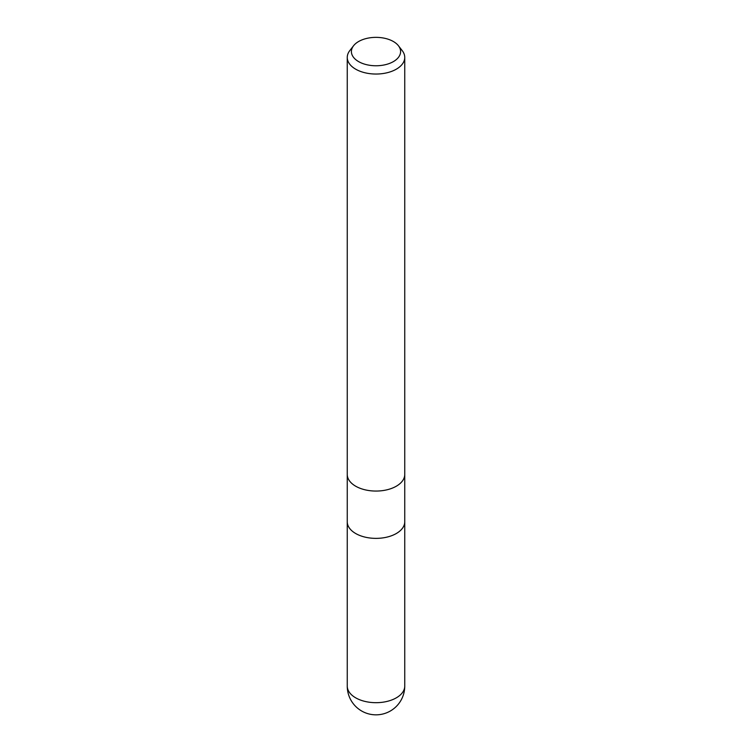 <?xml version="1.0" encoding="UTF-8"?>
<svg xmlns="http://www.w3.org/2000/svg" width="752" height="752" viewBox="0 0 752 752"><rect width="100%" height="100%" fill="white"/><g stroke="black" fill="none" stroke-linecap="round" stroke-linejoin="round"><path stroke-width="1.13" d="M396.323 533.506A28.745 16.6 180 0 0 404.745 521.775A28.745 16.6 180 0 1 396.332 533.506A28.745 16.6 180 0 1 365.002 537.107A28.745 16.6 180 0 1 347.255 521.775L347.255 474.587M398.457 45.769L402.245 50.657A28.745 16.6 180 0 1 404.745 57.434A28.745 16.6 180 0 1 396.332 69.175A28.745 16.6 180 0 1 365.002 72.775A28.745 16.6 180 0 1 347.255 57.434A28.745 16.6 180 0 1 349.755 50.657L353.543 45.769A24.6 14.203 180 0 1 358.61 41.52A24.6 14.203 180 0 1 398.457 45.769A24.6 14.203 180 0 1 393.39 61.608A24.6 14.203 180 0 1 362.05 63.262A24.6 14.203 180 0 1 353.543 45.769M396.332 486.196A28.745 16.6 180 0 0 404.745 474.456A28.745 16.6 180 0 1 396.332 486.196A28.745 16.6 180 0 1 365.002 489.796A28.745 16.6 180 0 1 347.255 474.456L347.255 57.434M404.745 686.087L404.745 686.087A28.745 16.6 180 0 1 396.332 697.828A28.745 16.6 180 0 1 365.002 701.419A28.745 16.6 180 0 1 347.255 686.087L347.255 686.087A28.745 28.745 0 0 0 390.373 710.988A28.745 28.745 0 0 0 404.745 686.087L404.745 521.907M404.745 474.456L404.745 57.434M404.745 521.775L404.745 474.587M347.255 521.907L347.255 686.087"/></g></svg>

